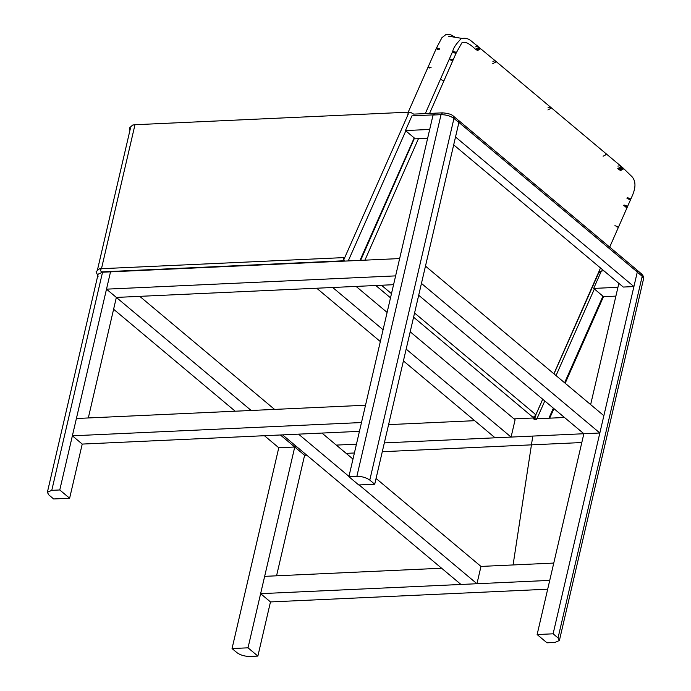 <?xml version="1.0" encoding="UTF-8"?>
<svg xmlns="http://www.w3.org/2000/svg" width="691" height="691" viewBox="0 0 691 691"><rect width="100%" height="100%" fill="white"/><g stroke="black" fill="none" stroke-linecap="round" stroke-linejoin="round"><path stroke-width="1.04" d="M72.374 435.814L361.488 422.538L365.522 405.228L76.399 418.504L72.374 435.814L82.229 444.08L359.441 431.348M348.955 476.401L298.564 434.147L282.584 434.881L460.975 584.465L476.954 583.731L480.979 566.421L376.059 478.448M321.954 433.076L352.989 459.092M359.139 484.944L476.954 583.731M547.687 589.198L270.475 601.93L260.619 593.664L549.734 580.388L553.767 563.079L480.979 566.421M441.618 568.227L264.644 576.354L260.619 593.664M306.787 455.17L304.601 455.274L280.399 434.976M270.475 601.93L257.873 656.087L248.017 647.821L295.126 445.393L294.746 447.008L296.931 446.913M346.156 453.365L354.405 452.985M382.287 451.707L581.813 442.542M418.694 295.238L583.86 433.732L384.334 442.896M356.452 444.175L336.301 445.099M564.504 417.494L533.521 418.919L536.57 419.567M257.873 656.087L249.883 656.45C244.752 656.407 240.451 655.154 236.97 652.684L232.046 648.555L278.775 447.742L294.746 447.008L295.126 445.393M304.601 455.274L276.555 575.81M248.017 647.821L232.046 648.555M427.643 138.26L415.308 138.831L405.453 130.564L429.698 129.45L433.084 114.887L435.287 113.454L433.05 115.026L348.886 476.695L356.876 476.324C362.006 476.367 366.308 477.619 369.789 480.09L374.721 484.227L458.91 122.419L455.524 136.982L633.915 286.566L637.301 272.004L458.91 122.419L458.332 120.199L636.722 269.792L637.301 272.004L553.111 633.811L537.132 634.545L583.86 433.732L599.84 432.998L421.45 283.414L425.475 266.104L603.865 415.688L599.84 432.998M383.082 329.745L332.691 287.491L316.72 288.225L380.335 341.57M410.195 331.792L515.106 419.765L511.081 437.075L495.102 437.809L403.414 360.918M356.081 286.42L387.115 312.436M406.161 349.102L511.081 437.075M106.5 289.158L395.615 275.882L399.648 258.572L110.525 271.848L106.5 289.158L116.356 297.424L393.568 284.692M113.609 309.248L235.208 411.214M264.428 435.71L278.775 447.742M251.179 410.48L116.356 297.424L88.31 417.96M139.746 296.353L274.569 409.4M59.772 489.971L69.627 498.237L53.656 498.962L48.724 494.834L47.368 492.294L51.782 490.334L59.772 489.971L110.525 271.848L102.544 272.219L98.122 274.172L47.368 492.294M69.627 498.237L82.229 444.08M553.111 633.811L558.034 637.94L559.399 640.488L554.977 642.44L546.987 642.811L537.132 634.545M615.888 296.111L603.554 296.681L593.699 288.415L617.935 287.301L618.86 283.362L590.641 404.606M593.699 288.415L601.412 270.932L603.899 270.82M633.915 286.566L623.265 287.059L453.693 144.868M405.453 130.564L411.948 115.863L433.084 114.887M434.82 113.194L413.892 114.101M434.622 113.203L442.534 112.84L441.039 114.663C446.17 114.706 450.472 115.958 453.952 118.429L453.348 116.097C451.888 114.438 448.286 113.35 442.534 112.84M458.91 122.419L458.193 120.165M348.886 476.695L358.741 484.961L374.721 484.227M414.565 313.006L534.981 413.978C535.551 416.155 534.739 417.139 532.528 416.923L532.381 416.742M600.125 271.969L600.082 272.954L599.244 271.615M553.983 373.857L598.786 272.651L600.082 272.954M51.782 490.334L102.544 272.219M637.266 272.142L642.198 276.279L643.563 278.819C644.193 277.713 643.537 276.089 641.593 273.947L642.198 276.279L558.034 637.94M433.05 115.026L441.039 114.663L356.876 476.324M369.789 480.09L453.952 118.429L458.884 122.557M534.281 419.567L533.409 417.174M129.951 130.288L129.511 127.904L132.663 125.062L134.909 124.734L408.226 112.184L407.82 115.086M134.909 124.734L134.356 127.403M344.17 257.553L344.17 257.553C343.082 258.702 343.133 259.764 344.317 260.749L101.568 271.9C100.385 270.915 100.333 269.844 101.422 268.704L344.757 257.562M414.203 137.906L359.985 260.395M134.59 126.418L101.473 268.695M343.634 260.101L408.372 113.851M405.807 130.867L348.238 260.93M542.746 399.251L535.75 415.058M534.566 417.727L534.048 418.893M536.924 418.763L544.793 400.97M556.03 375.584L594.372 288.976M548.913 418.21L553.361 408.156M564.599 382.771L602.941 296.163M617.046 227.106L618.333 226.95L614.93 225.672M609.687 247.119L627.229 207.283L623.723 205.719M625.839 207.153L627.229 207.283L627.281 206.635L623.887 205.348M627.143 207.024L627.368 206.445L623.964 205.167M627.393 206.808L627.445 206.264L624.051 204.985M627.471 206.618L630.486 199.898L626.979 198.334M629.086 199.759L630.486 199.898L630.538 199.241L627.143 197.963M630.399 199.639L630.624 199.06L627.221 197.781M630.65 199.414L630.702 198.87L627.298 197.609M630.728 199.215L630.814 199.138C633.327 193.463 637.983 183.936 632.161 176.853L622.807 167.766L623.161 169.157L620.337 170.694M622.271 167.516L622.807 167.766L621.943 167.032L622.306 168.431L619.482 169.977M621.701 166.885L621.874 168.068L619.058 169.615M621.269 166.522L621.442 167.706L618.626 169.252M620.544 166.065L621.079 166.306L620.216 165.59L620.578 166.989L617.763 168.535M617.901 166.142L620.216 165.59L605.558 153.29L605.921 154.698L603.105 156.235M548.058 107.571L550.373 107.019L550.736 108.418L547.92 109.964M605.558 153.29L495.188 60.748L492.873 61.309M476.349 49.959L479.165 48.413L477.93 46.28L478.302 47.688L475.494 49.242C469.206 43.257 464.663 41.123 461.873 42.833L456.267 52.818L443.907 80.882L440.4 79.318L425.31 113.583M452.691 60.929L449.185 59.366L440.4 79.318M452.855 60.558L452.303 59.901L449.185 59.366M453.02 60.195L452.467 59.53L449.349 58.994M455.948 53.544L452.441 51.972L449.513 58.623M456.112 53.172L455.559 52.507L452.441 51.972M456.19 52.991L452.605 51.609M456.267 52.818L455.723 52.136L452.683 51.419M452.769 51.22C453.339 47.99 456.172 43.783 461.277 38.601C469.111 37.029 470.666 41.227 477.93 46.28L475.624 46.85M477.213 50.676L480.029 49.13L479.666 47.731L478.267 46.772M492.735 63.693L495.551 62.147L495.188 60.748L479.139 47.489M431.149 67.753L428.195 66.846L429.759 68.055M439.217 49.424L436.263 48.508L437.826 49.726M439.528 48.715L436.574 47.809L408.217 112.184L411.076 112.642L413.693 114.127M641.593 273.947L637.024 270.121M559.399 640.488L643.563 278.819M458.271 120.225L453.348 116.097M532.787 436.081L513.085 564.944L532.787 436.081M599.149 271.045L601.118 271.615M98.157 276.219L96.023 271.857C98.839 268.894 100.644 267.84 101.422 268.704M534.981 413.978L535.827 415.377L535.404 417.088L533.521 417.977L514.044 418.867M474.674 420.681L388.584 424.628M381.467 285.253L391.486 293.649M375.809 285.513L390.51 297.838M413.589 317.186L532.528 416.923M360.356 260.377L414.47 138.131M130.461 128.111L97.5 269.758M549.708 418.176L553.932 408.631M565.169 383.237L603.502 296.638M535.732 415.032L542.703 399.217M553.897 373.788L600.505 267.97M414.488 138.14L360.65 260.36M443.907 80.882L429.595 113.384M418.444 138.684L364.934 260.17M454.557 36.83L450.843 34.844L445.92 34.55L441.895 37.737L436.574 47.809M461.813 38.376L448.468 36.2"/></g></svg>

